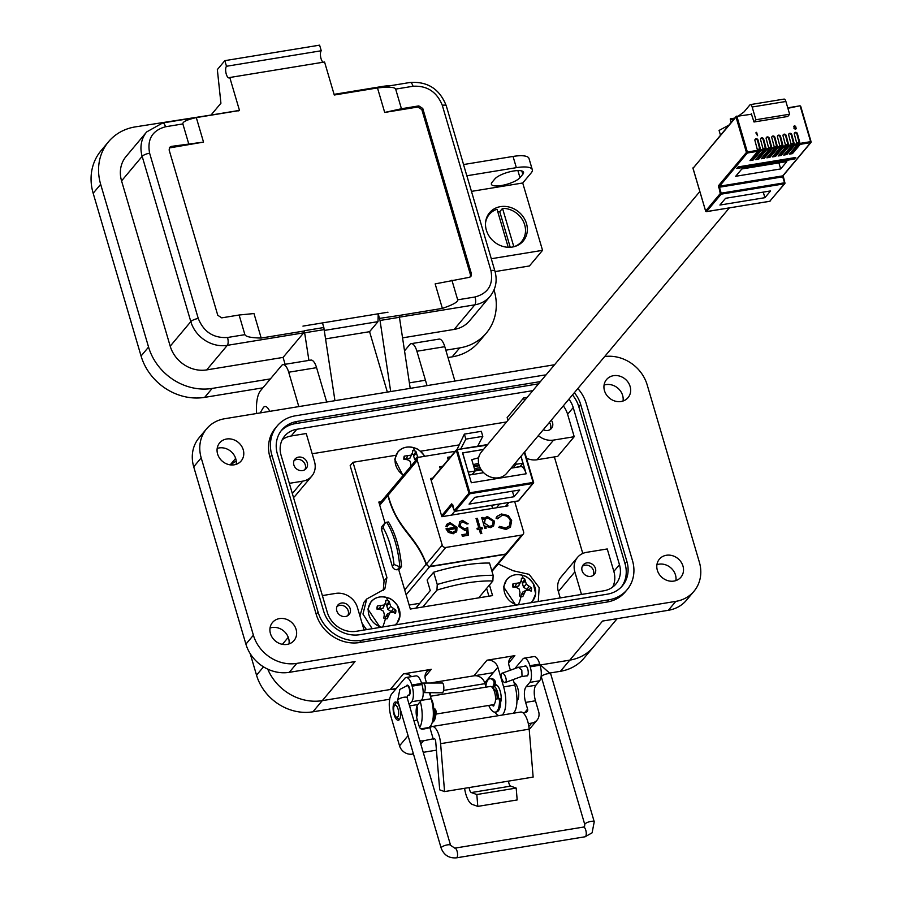 <?xml version="1.0" encoding="UTF-8"?>
<svg xmlns="http://www.w3.org/2000/svg" width="903" height="903" viewBox="0 0 903 903"><rect width="100%" height="100%" fill="white"/><g stroke="black" fill="none" stroke-linecap="round" stroke-linejoin="round"><path stroke-width="1.35" d="M270.042 628.003A14.053 12.349 -140 0 1 288.599 638.331A14.053 12.349 -140 0 1 289.016 643.918M270.448 633.59A14.053 12.349 40 0 0 280.968 643.986A14.053 12.349 40 0 0 294.039 640.52A14.053 12.349 40 0 0 296.094 629.391A14.053 12.349 40 0 0 285.585 619.006A14.053 12.349 40 0 0 272.514 622.46A14.053 12.349 40 0 0 270.448 633.59M656.921 564.68A14.053 12.349 -140 0 1 675.489 575.008A14.053 12.349 -140 0 1 675.895 580.595M657.339 570.267A14.053 12.349 40 0 0 667.848 580.663A14.053 12.349 40 0 0 680.918 577.198A14.053 12.349 40 0 0 682.973 566.079A14.053 12.349 40 0 0 672.464 555.684A14.053 12.349 40 0 0 659.393 559.149A14.053 12.349 40 0 0 657.339 570.267M604.062 385.096A14.053 12.349 -140 0 1 622.63 395.424A14.053 12.349 -140 0 1 623.047 401.011M604.479 390.683A14.053 12.349 40 0 0 614.988 401.079A14.053 12.349 40 0 0 628.07 397.613A14.053 12.349 40 0 0 630.125 386.495A14.053 12.349 40 0 0 619.616 376.099A14.053 12.349 40 0 0 606.534 379.565A14.053 12.349 40 0 0 604.479 390.683M217.183 448.419A14.053 12.349 -140 0 1 235.751 458.747A14.053 12.349 -140 0 1 236.157 464.334M217.6 454.006A14.053 12.349 40 0 0 228.109 464.402A14.053 12.349 40 0 0 241.18 460.936A14.053 12.349 40 0 0 243.246 449.807A14.053 12.349 40 0 0 232.726 439.422A14.053 12.349 40 0 0 219.655 442.876A14.053 12.349 40 0 0 217.6 454.006M416.926 706.169A10.08 3.838 80.7 0 1 416.622 716.971M494.607 685.174A10.08 3.838 80.7 0 1 495.442 684.767A10.08 3.838 80.7 0 1 500.16 691.021A10.08 3.838 80.7 0 1 500.691 702.139M582.096 570.719A7.326 6.445 40 0 0 587.582 576.137A7.326 6.445 40 0 0 594.4 574.331A7.326 6.445 40 0 0 595.472 568.529A7.326 6.445 40 0 0 589.986 563.111A7.326 6.445 40 0 0 583.169 564.917A7.326 6.445 40 0 0 582.096 570.719M336.808 610.868A7.326 6.445 40 0 0 342.293 616.286A7.326 6.445 40 0 0 349.111 614.48A7.326 6.445 40 0 0 350.183 608.678A7.326 6.445 40 0 0 344.698 603.249A7.326 6.445 40 0 0 337.88 605.055A7.326 6.445 40 0 0 336.808 610.868M293.859 464.955A7.326 6.445 40 0 0 299.344 470.373A7.326 6.445 40 0 0 306.173 468.567A7.326 6.445 40 0 0 307.246 462.765A7.326 6.445 40 0 0 301.76 457.336A7.326 6.445 40 0 0 294.942 459.142A7.326 6.445 40 0 0 293.859 464.955M543.301 429.704A7.326 6.445 40 0 0 551.451 428.428A7.326 6.445 40 0 0 552.523 422.615A7.326 6.445 40 0 0 551.293 420.177M277.198 425.945L275.325 428.18A36.651 32.215 40 0 0 269.963 457.2L316.208 614.333A36.651 32.215 40 0 0 359.563 642.541L607.076 602.03A36.651 32.215 40 0 0 625.248 591.905L627.122 589.67A36.651 32.215 -140 0 1 608.949 599.795L361.437 640.306A36.651 32.215 -140 0 1 318.082 612.11L271.837 454.965A36.651 32.215 -140 0 1 277.198 425.945A36.651 32.215 -140 0 1 295.371 415.82L542.884 375.309A36.651 32.215 -140 0 1 545.999 374.948M604.66 356.55A36.651 32.215 -140 0 1 647.18 384.881L699.373 562.219A36.651 32.215 -140 0 1 694.001 591.239A36.651 32.215 -140 0 1 675.828 601.364L296.76 663.4A36.651 32.215 -140 0 1 253.393 635.204L201.2 457.866A36.651 32.215 -140 0 1 206.573 428.835A36.651 32.215 -140 0 1 224.745 418.721L554.566 364.744M577.841 388.527A36.651 32.215 -140 0 1 586.239 403.517L632.495 560.65A36.651 32.215 -140 0 1 627.122 589.67M206.573 428.835L199.078 437.774A36.651 32.215 40 0 0 193.716 466.806L245.909 644.144A36.651 32.215 40 0 0 289.265 672.34L355.048 661.572L322.269 700.649L390.277 689.52A9.165 8.048 -140 0 1 394.972 690.027M411.565 676.607A9.165 8.048 40 0 0 403.381 673.886L431.262 669.326A9.165 8.048 40 0 0 426.713 671.855A9.165 8.048 40 0 0 425.381 679.112L426.453 682.792M493.309 672.656L431.024 682.849L473.894 675.828L487.01 660.206L514.879 655.634A9.165 8.048 40 0 0 510.342 658.174A9.165 8.048 40 0 0 508.999 665.421L510.398 670.207M510.308 669.879L512.182 669.563L510.308 669.879M541.394 664.789L569.782 660.138L541.394 664.789M617.155 618.668L584.038 658.152A47.645 41.877 -140 0 1 560.413 671.301L569.782 660.138A47.645 41.877 -140 0 0 593.395 646.988A47.645 41.877 -140 0 1 569.782 660.138L602.561 621.061L668.344 610.293A36.651 32.215 40 0 0 686.506 600.179L694.001 591.239M540.423 381.597L297.019 421.441A30.544 26.842 40 0 0 281.883 429.873A30.544 26.842 40 0 0 277.402 454.062L323.658 611.196A30.544 26.842 40 0 0 359.789 634.696L607.301 594.185A30.544 26.842 40 0 0 622.438 585.754A30.544 26.842 40 0 0 626.919 561.564L580.663 404.42A30.544 26.842 40 0 0 574.331 392.715M485.814 686.562L484.73 682.882A9.165 8.048 40 0 0 473.894 675.828M389.678 699.249L312.901 711.812L322.269 700.649A47.645 41.877 -140 0 1 267.728 669.134A47.645 41.877 -140 0 0 322.269 700.649L396.225 688.549M502.113 715.074A21.379 8.138 -99.3 0 0 503.626 686.89L497.846 667.249A9.165 8.048 40 0 0 487.01 660.206M513.186 679.666L514.778 685.072L503.626 686.89M420.956 728.834L428.056 727.671A21.379 8.138 -99.3 0 0 431.16 698.753L429.365 692.669M298.814 406.598L288.7 372.228A12.213 4.65 -99.3 0 0 282.978 364.643A12.213 4.65 -99.3 0 0 281.657 365.478L260.674 390.491A30.544 11.626 -99.3 0 0 256.633 413.506M326.694 402.038L316.581 367.668A12.213 4.65 -99.3 0 0 310.858 360.083L282.978 364.643M427.029 385.615L416.915 351.244A12.213 4.65 -99.3 0 0 411.204 343.659A12.213 4.65 -99.3 0 0 409.872 344.494L404.578 350.804M454.909 381.055L444.795 346.684A12.213 4.65 -99.3 0 0 439.072 339.099L411.204 343.659M572.457 394.938A30.544 26.842 -140 0 1 578.789 406.655L625.045 563.788A30.544 26.842 -140 0 1 621.467 586.837M280.98 431.013A30.544 26.842 -140 0 1 295.146 423.665L538.549 383.831M419.635 727.513A21.379 8.138 -99.3 0 0 420.29 701.586M494.867 712.162A21.379 8.138 -99.3 0 0 498.783 715.616M513.265 713.246A21.379 8.138 -99.3 0 0 514.778 685.072M532.826 390.649L296.805 429.286A24.437 21.469 40 0 0 284.682 436.025A24.437 21.469 40 0 0 281.104 455.383L327.36 612.516A24.437 21.469 40 0 0 356.256 631.31L603.78 590.799A24.437 21.469 40 0 0 615.891 584.06A24.437 21.469 40 0 0 619.469 564.702L573.224 407.569A24.437 21.469 40 0 0 568.924 399.16M282.267 439.705A24.437 21.469 -140 0 1 291.184 435.98L306.23 433.519L314.492 461.58A18.331 16.107 -140 0 1 311.806 476.095A18.331 16.107 -140 0 1 302.719 481.152L289.332 483.342M507.96 420.301L507.159 417.581L523.638 397.93L527.205 397.354M563.303 405.865A24.437 21.469 -140 0 1 567.603 414.274L574.206 436.713L557.727 456.365L537.093 459.74A18.331 16.107 -140 0 1 526.494 458.216M581.487 594.456L574.85 571.904A18.331 16.107 -140 0 1 577.525 557.388A18.331 16.107 -140 0 1 586.611 552.331L607.245 548.956L613.848 571.407A24.437 21.469 -140 0 1 612.685 587.074M574.85 571.904L558.359 591.555L560.232 597.933M322.371 595.585L335.758 593.395A18.331 16.107 -140 0 1 357.43 607.493L364.067 630.034M558.359 591.555A18.331 16.107 -140 0 1 561.045 577.04L577.525 557.388M311.806 476.095L295.326 495.747A18.331 16.107 -140 0 1 293.52 497.542M524.44 400.65L523.638 397.93M574.206 436.713L553.584 440.088A18.331 16.107 -140 0 1 538.323 435.641M560.413 671.301L550.367 672.949M484.956 683.65L443.576 690.423M312.901 711.812A47.645 41.877 -140 0 1 256.531 675.162L250.199 653.637M230.773 464.921A47.645 41.877 -140 0 1 236.214 461.004M529.181 729.161A15.159 5.768 -99.3 0 0 527.758 721.463A15.159 5.768 -99.3 0 0 520.659 712.038L432.085 726.531A15.159 5.768 80.7 0 1 439.185 735.956A15.159 5.768 80.7 0 1 440.608 743.666L444.569 791.581L533.142 777.088L529.181 729.161L440.608 743.666M444.569 791.581L439.705 789.854L435.743 741.927A3.036 1.151 -99.3 0 0 435.46 740.392A3.036 1.151 -99.3 0 0 434.038 738.507A3.036 1.151 -99.3 0 0 433.711 738.71L423.462 740.81A10.78 9.482 -140 0 1 419.816 740.742M514.078 682.691A9.244 3.522 80.7 0 1 517.803 688.402A9.244 3.522 80.7 0 1 516.956 700.717M524.778 666.154A5.158 1.964 80.7 0 1 525.32 665.827A5.158 1.964 80.7 0 1 527.736 669.033A5.158 1.964 80.7 0 1 526.991 675.997A5.158 1.964 80.7 0 1 526.37 675.862M399.702 707.726A9.244 3.522 80.7 0 1 398.358 720.233A9.244 3.522 80.7 0 1 394.035 714.487A9.244 3.522 80.7 0 1 395.367 701.981A9.244 3.522 80.7 0 1 399.702 707.726M406.677 685.49A5.158 1.964 80.7 0 1 407.219 685.151A5.158 1.964 80.7 0 1 409.635 688.357A5.158 1.964 80.7 0 1 408.89 695.333A5.158 1.964 80.7 0 1 408.28 695.197M413.913 720.684L417.367 720.12L419.342 726.836A3.081 2.709 40 0 0 422.988 729.206L430.438 727.57A15.159 5.768 80.7 0 1 432.085 726.531M464.594 788.308A16.593 6.31 -99.3 0 0 472.303 804.438L477.8 806.39L476.818 794.527L471.321 792.563A4.47 1.704 80.7 0 1 469.176 787.563M477.8 806.39L517.171 799.945L516.189 788.082L510.692 786.118A4.47 1.704 80.7 0 1 508.536 781.118M430.02 728.066L433.305 739.207M523.04 712.839L525.625 712.411A3.081 2.709 40 0 0 527.6 709.126L525.625 702.399L535.468 700.784L538.639 711.575A10.78 9.482 -140 0 1 537.059 720.12A10.78 9.482 -140 0 1 531.72 723.1L528.323 723.653M476.818 794.527L516.189 788.082M436.431 750.167L423.225 752.323M413.439 753.926L412.299 754.118A10.78 9.482 -140 0 1 399.544 745.822L391.123 717.208A18.195 6.919 -99.3 0 1 391.778 693.843L404.804 678.322A12.123 4.617 -99.3 0 1 406.124 677.498A12.123 4.617 -99.3 0 1 411.802 685.027L412.129 686.145A12.123 4.617 -99.3 0 1 411.689 701.721L409.194 704.679M535.468 700.784A12.123 4.617 80.7 0 1 535.908 685.219L539.622 680.783A12.123 4.617 -99.3 0 0 540.062 665.206L539.734 664.089A12.123 4.617 -99.3 0 0 534.057 656.56L524.214 658.163A12.123 4.617 -99.3 0 0 522.893 658.998L514.823 668.615M535.908 685.219L526.065 686.822A12.123 4.617 -99.3 0 0 525.625 702.399M417.367 720.12A12.123 4.617 80.7 0 1 417.807 704.543L421.532 700.107A12.123 4.617 -99.3 0 0 421.972 684.53L421.633 683.424A12.123 4.617 -99.3 0 0 415.956 675.884L406.124 677.498M526.065 686.822L529.779 682.386A12.123 4.617 -99.3 0 0 530.219 666.82L529.892 665.703A12.123 4.617 -99.3 0 0 524.214 658.163M435.912 714.092L493.275 704.701A9.244 3.522 -99.3 0 0 494.618 692.195A9.244 3.522 -99.3 0 0 490.284 686.449L430.415 696.247M431.081 698.504A9.244 3.522 80.7 0 1 432.729 702.32A9.244 3.522 80.7 0 1 433.666 709.182L434.828 708.99A2.032 0.768 -99.3 0 0 434.828 708.99L433.621 709.194A2.032 0.768 -99.3 0 0 433.598 709.194L433.147 709.318M496.966 698.956A6.163 2.348 -99.3 0 0 496.481 692.861A6.163 2.348 -99.3 0 0 493.591 689.034L493.377 689.068M394.272 705.841A6.163 2.348 80.7 0 1 398.031 708.979A6.163 2.348 80.7 0 1 398.426 715.503A6.163 2.348 80.7 0 1 396.09 716.926A6.163 2.348 80.7 0 1 394.25 713.483A6.163 2.348 80.7 0 1 394.272 705.841L396.157 702.681A9.244 3.522 80.7 0 1 396.485 702.229M488.749 705.446A16.909 6.434 -99.3 0 0 495.296 712.128A16.909 6.434 -99.3 0 0 499.483 701.304A2.032 0.768 -99.3 0 0 498.321 698.595A9.244 3.522 -99.3 0 0 497.429 691.732A9.244 3.522 -99.3 0 0 494.223 686.246M399.329 719.646A9.244 3.522 80.7 0 1 398.878 719.319L396.09 716.926M493.162 688.684L495.183 683.616A2.032 0.768 -99.3 0 0 495.104 681.291A2.032 0.768 -99.3 0 0 494.573 680.23A16.909 6.434 -99.3 0 0 491.074 678.559L489.832 678.763A16.909 6.434 -99.3 0 0 485.758 687.194M492.519 687.736L493.941 683.819A2.032 0.768 -99.3 0 0 493.862 681.494A2.032 0.768 -99.3 0 0 493.331 680.433A16.909 6.434 -99.3 0 0 489.832 678.763M494.009 704.34A2.032 0.768 80.7 0 1 493.523 706.022A2.032 0.768 80.7 0 1 493.343 705.999A10.825 4.12 80.7 0 1 491.954 704.916M495.296 712.128L496.537 711.925A16.909 6.434 -99.3 0 0 500.714 701.1A2.032 0.768 -99.3 0 0 499.562 698.403L498.321 698.595A2.032 0.768 -99.3 0 0 498.298 698.606L495.544 699.34M493.952 705.435A10.825 4.12 80.7 0 1 493.185 704.712M499.562 698.403A2.032 0.768 -99.3 0 0 499.528 698.403L498.354 698.595M430.11 695.208L430.483 694.204A2.032 0.768 -99.3 0 0 430.573 692.68M432.514 721.486A16.909 6.434 -99.3 0 0 434.783 711.891A2.032 0.768 -99.3 0 0 433.621 709.194M432.255 722.411A16.909 6.434 -99.3 0 0 436.014 711.688A2.032 0.768 -99.3 0 0 434.862 708.99M260.154 412.931L263.134 407.919A12.529 4.775 80.7 0 1 264.895 406.508A12.529 4.775 80.7 0 1 269.715 411.362M505.319 682.499A4.921 2.088 70.2 0 1 501.899 679.124A4.921 2.088 70.2 0 1 501.56 673.548A4.921 2.088 70.2 0 1 501.989 673.243A4.921 2.088 70.2 0 1 505.398 676.607A4.921 2.088 70.2 0 1 505.736 682.194A4.921 2.088 70.2 0 1 505.319 682.499L522.024 676.324L521.81 670.071L518.582 667.419L525.941 665.962M424.06 692.601L424.681 692.262C425.855 687.07 425.223 684.011 422.807 683.086M424.117 692.601L442.177 692.838A4.921 1.603 -89.2 0 0 442.763 692.499A4.921 1.603 -89.2 0 0 443.813 687.014A4.921 1.603 -89.2 0 0 442.301 682.995L421.532 683.052M500.465 206.64A21.988 19.324 -140 0 1 523.548 217.296A21.988 19.324 -140 0 1 523.266 240.977A21.988 19.324 -140 0 1 512.362 247.038A21.988 19.324 -140 0 1 489.279 236.383A21.988 19.324 -140 0 1 489.573 212.713A21.988 19.324 -140 0 1 500.465 206.64M270.392 378.899L212.149 388.425A53.751 47.238 -140 0 1 148.566 347.068L100.662 184.325A53.751 47.238 -140 0 1 108.529 141.748L101.046 150.677A53.751 47.238 40 0 0 93.167 193.253L141.071 356.008A53.751 47.238 40 0 0 204.665 397.365L262.908 387.827M495.07 271.6L529.44 265.967L542.545 250.334L491.288 258.732M447.99 357.532L452.177 356.854A53.751 47.238 40 0 0 478.827 342.011L486.322 333.083A53.751 47.238 -140 0 1 459.672 347.915L445.822 350.183M108.529 141.748A53.751 47.238 -140 0 1 135.179 126.905L211.708 114.941M211.55 114.41L220.919 103.235L217.341 69.599L224.836 60.659L226.484 66.269A6.107 2.325 80.7 0 0 226.032 73.211A6.107 2.325 80.7 0 0 229.125 77.918A6.107 2.325 80.7 0 0 229.791 77.5L324.561 61.991L334.279 95.018L377.488 87.941C388.73 86.688 394.792 87.072 395.661 89.104L401.44 108.744L384.701 112.446L377.488 87.941M334.087 94.352L382.703 86.395A53.751 47.238 -140 0 1 390.051 85.751M532.296 169.696L529 158.476A24.437 7.032 163.6 0 0 513.051 156.433L463.521 164.549L466.828 175.769L516.347 167.665A24.437 7.032 -16.4 0 1 532.296 169.696A24.437 7.032 -16.4 0 1 531.156 172.947L522.724 182.993L542.545 250.334M494.02 289.942L494.189 290.506A53.751 47.238 -140 0 1 486.322 333.083M410.21 388.369L399.16 315.463L442.368 308.397L435.156 283.892L469.267 277.345L470.926 276.42L471.422 273.756L422.773 108.484L418.8 105.899L401.44 108.744M308.916 360.399L304.322 330.724L323.827 327.529L322.473 322.924L302.968 326.107L387.974 312.201L378.222 313.792L380.028 320.475L390.694 391.563M285.1 364.293L283.079 357.407L303.679 332.846L304.39 330.983M283.079 357.407L206.697 369.903A30.849 27.113 -140 0 1 170.204 346.176L121.566 180.905A30.849 27.113 -140 0 1 126.081 156.467L146.692 131.906A30.849 27.113 -140 0 0 142.166 156.343A6.107 1.761 -16.4 0 1 149.616 153.194C147.02 139.254 152.314 130.438 165.509 126.77L182.869 123.925C182.485 121.826 186.966 119.715 196.312 117.593L203.525 142.098L169.233 147.968M196.312 117.593L239.509 110.527L238.358 110.888L239.509 110.527L229.791 77.5M323.139 62.217A6.107 2.325 80.7 0 1 320.61 56.754A6.107 2.325 80.7 0 1 321.254 50.76L319.606 45.15L224.836 60.659M521.81 170.96L522.792 174.313A15.272 4.391 163.6 0 0 523.514 172.281A15.272 4.391 163.6 0 0 510.613 171.593A15.272 4.391 163.6 0 0 494.923 178.873L492.112 182.225A15.272 4.391 163.6 0 0 491.401 184.257A15.272 4.391 163.6 0 0 504.292 184.946A15.272 4.391 163.6 0 0 519.981 177.665L517.893 170.577M522.724 182.993L471.468 191.38M522.792 174.313L519.981 177.665M466.828 175.769A6.107 1.761 -16.4 0 1 466.919 175.95L494.923 271.069A6.107 1.761 163.6 0 0 490.927 270.561C493.557 284.524 488.252 293.328 475.046 296.985L457.686 299.83C458.035 301.974 452.934 304.819 442.368 308.397M494.923 271.069C497.508 280.551 495.905 288.96 490.115 296.319L469.515 320.881A30.849 27.113 -140 0 1 454.22 329.403L402.625 337.846M334.957 400.684L323.827 327.529M321.254 50.76L226.484 66.269M470.384 276.905L470.486 274.873L421.836 109.602L417.863 107.017L384.701 112.446M261.193 338.049C251.169 337.846 245.729 336.717 244.894 334.652L239.114 315.012L253.98 313.544L261.193 338.049L304.39 330.972M378.222 313.792L377.996 321.649L369.575 331.694L387.353 392.105M203.525 142.098L171.288 146.41L169.629 147.336L169.132 150L217.77 315.271L221.743 317.856L239.114 315.012M188.648 143.566L182.869 123.925M451.906 280.19L457.686 299.83M369.575 331.694L325.678 338.873M485.543 222.827A21.108 18.545 -140 0 1 489.257 214.451A21.108 18.545 -140 0 1 497.034 209.282L508.22 247.287M497.779 211.821A21.108 18.545 -140 0 1 499.754 211.686L502.531 208.379A21.108 18.545 -140 0 1 522.656 220.129A21.108 18.545 -140 0 1 521.595 241.586A21.108 18.545 -140 0 1 513.999 246.7M502.531 208.379L513.83 246.745M510.229 247.275L499.754 211.686M312.19 453.757L506.583 421.938M554.374 456.918L582.785 553.46M486.615 588.395L488.918 596.194L486.615 588.395M419.545 603.339L409.138 605.044M366.539 629.628L362.137 623.465M359.925 615.948L363.875 602.403L366.72 599.016L384.825 588.982L386.902 577.502L352.994 462.291L395.807 455.281M383.244 590.528L384.068 580.877L350.161 465.666L352.994 462.291M372.171 628.702L362.972 614.051L366.72 599.016M498.185 563.98L513.265 570.775L529.147 574.342L539.181 587.639L538.244 601.522M420.414 451.252L459.232 444.897M489.46 585.009L492.564 595.596L410.323 609.051L398.674 569.5M385.005 523.029L378.831 502.057L381.134 501.673M517.013 604.999A16.717 14.696 -140 0 1 503.998 586.578A16.717 14.696 -140 0 1 521.482 575.008A16.717 14.696 -140 0 1 524.022 575.787A16.717 14.696 -140 0 1 533.233 583.519A16.717 14.696 -140 0 1 535.637 593.734A16.717 14.696 -140 0 1 530.704 602.764M515.794 605.202L503.592 586.927L506.696 579.545C511.042 574.726 516.821 573.473 524.022 575.787L524.022 575.787C526.494 576.227 529.564 578.8 533.233 583.519L535.66 593.847L532.544 601.229L531.111 602.696M523.085 578.451A9.922 8.714 -140 0 1 524.722 578.97L526.381 584.252L531.517 587.943A9.922 8.714 -140 0 1 531.483 589.557A9.922 8.714 -140 0 1 531.167 591.115L528.605 590.122L525.693 590.494L522.781 596.657A9.922 8.714 -140 0 1 521.178 596.443A9.922 8.714 -140 0 1 521.11 596.431A9.922 8.714 -140 0 1 519.462 595.912L519.993 592.413L519.169 589.016L516.132 587.3L512.678 586.939A9.922 8.714 -140 0 1 513.028 583.767L519.857 582.774L521.313 580.482L521.415 578.213A9.922 8.714 -140 0 1 523.085 578.451A18.737 4.526 102.7 0 0 521.482 575.008M528.379 590.144A7.958 6.998 40 0 0 528.39 589.749L531.517 587.943M523.819 593.282L521.121 594.975L520.975 596.341L522.781 596.657M525.693 590.494L522.995 591.871L521.121 594.975M529 586.465L526.957 589.433L528.39 589.749M526.381 584.252L523.514 587.187L526.957 589.433M525.128 581.34L522.397 583.406L523.514 587.187M524.722 578.97L522.397 583.406M522.555 582.04A7.958 6.998 40 0 0 520.929 581.645M521.313 580.482L518.615 586.081L519.857 582.774M516.527 583.643L514.868 586.69L518.615 586.081M513.028 583.767L513.435 586.374L514.868 586.69M513.435 586.374A7.958 6.998 40 0 0 513.31 586.984M381.348 627.213A16.717 14.696 -140 0 1 368.322 608.78A16.717 14.696 -140 0 1 385.818 597.222A16.717 14.696 -140 0 1 388.346 597.989A16.717 14.696 -140 0 1 397.557 605.721A16.717 14.696 -140 0 1 399.973 615.936A16.717 14.696 -140 0 1 395.029 624.966M380.129 627.404L367.916 609.13L371.02 601.748C375.366 596.928 381.145 595.675 388.346 597.989L388.346 597.989C390.818 598.429 393.889 601.003 397.557 605.721L399.984 616.06L396.88 623.431L395.435 624.899M387.41 600.653A9.922 8.714 -140 0 1 389.058 601.172L390.706 606.455L395.841 610.146A9.922 8.714 -140 0 1 395.819 611.771A9.922 8.714 -140 0 1 395.491 613.318L392.929 612.324L390.017 612.697L387.105 618.86A9.922 8.714 -140 0 1 385.502 618.645A9.922 8.714 -140 0 1 385.434 618.634A9.922 8.714 -140 0 1 383.798 618.115L384.328 614.627L383.493 611.229L380.456 609.502L377.002 609.141A9.922 8.714 -140 0 1 377.352 605.969L384.181 604.987L385.637 602.685L385.739 600.427A9.922 8.714 -140 0 1 387.41 600.653A18.737 4.526 102.7 0 0 385.818 597.222M392.715 612.347A7.958 6.998 40 0 0 392.715 611.952L395.841 610.146M388.143 615.485L385.457 617.178L385.299 618.555L387.105 618.86M390.017 612.697L387.319 614.074L385.457 617.178M393.336 608.667L391.281 611.636L392.715 611.952M390.706 606.455L387.839 609.39L391.281 611.636M389.464 603.554L386.732 605.608L387.839 609.39M389.058 601.172L386.732 605.608M386.879 604.242A7.958 6.998 40 0 0 385.254 603.847M385.637 602.685L382.951 608.283L384.181 604.987M380.863 605.845L379.192 608.904L382.951 608.283M377.352 605.969L377.759 608.577L379.192 608.904M377.759 608.577A7.958 6.998 40 0 0 377.635 609.198M403.381 475.147A16.717 14.696 -140 0 1 395.164 458.961A16.717 14.696 -140 0 1 412.66 447.391A16.717 14.696 -140 0 1 415.199 448.17L415.199 448.17A16.717 14.696 -140 0 1 424.41 455.891L424.41 455.891A16.717 14.696 -140 0 1 424.658 456.32L424.41 455.891C420.742 451.184 417.671 448.599 415.199 448.17C407.987 445.845 402.219 447.098 397.873 451.929L394.758 459.311L402.998 475.621M410.978 466.095L410.334 461.399L407.298 459.672L403.855 459.311A9.922 8.714 -140 0 1 404.205 456.15L411.023 455.157L412.49 452.854L412.592 450.597A9.922 8.714 -140 0 1 414.263 450.834A9.922 8.714 -140 0 1 415.899 451.342L417.547 456.636L418.552 457.415M417.547 456.636L414.68 459.571L415.831 460.316M416.306 453.724L413.574 455.789L414.68 459.571M415.899 451.342L413.574 455.789M413.721 454.412A7.958 6.998 40 0 0 412.107 454.017M412.49 452.854L409.793 458.464L411.023 455.157M407.704 456.026L406.034 459.074L409.793 458.464M404.205 456.15L404.612 458.747L406.034 459.074M404.612 458.747A7.958 6.998 40 0 0 404.488 459.367M406.124 594.784L429.647 566.734L505.477 554.329L491.774 570.662M478.669 597.865L492.857 580.956L493.151 575.335L489.539 563.077A73.64 21.198 163.6 0 0 433.643 572.231L427.13 579.986L430.246 590.573L415.82 608.159M514.676 501.537L523.593 531.822A3.036 2.664 -140 0 1 521.641 535.061L505.714 554.047A3.036 2.664 40 0 0 506.809 553.595L506.572 553.878A3.036 2.664 -140 0 1 505.477 554.329M429.647 566.734A3.036 2.664 -140 0 1 428.406 566.666L428.643 566.384A3.036 2.664 40 0 0 429.884 566.452L445.811 547.466A3.036 2.664 -140 0 1 442.222 545.141L426.374 564.025L428.44 566.294L426.148 564.307L404.679 589.896M433.643 572.231L437.244 584.489A73.64 21.198 -16.4 0 1 493.151 575.335M422.762 607.019L436.95 590.099L437.244 584.489M440.359 469.029L439.693 466.761L442.662 466.275M448.215 459.661L447.527 457.324L450.597 456.816M379.757 505.195L387.884 495.499C397.354 530.671 415.414 534.96 426.148 564.307M401.542 566.542A47.441 18.06 -99.3 0 0 388.414 521.968L386.665 522.25A47.441 18.06 80.7 0 1 399.792 566.824L401.542 566.542L399.115 569.421L397.365 569.714L399.792 566.824L394.001 564.477C392.387 549.837 388.787 537.578 383.177 527.691L384.418 523.605L386.665 522.25M445.811 547.466L521.641 535.061M505.714 554.047L429.884 566.452M426.374 564.025C415.245 533.854 397.512 530.163 388.121 495.216L417.288 460.44L442.222 545.141M445.89 526.404L447.245 526.833L448.023 525.241L450.518 523.909L455.586 527.239L446.014 528.808L448.272 532.364L453.216 533.775L456.805 531.077L456.974 527.284L449.965 522.623L446.895 524.237L445.89 526.404M480.509 533.662L481.818 533.447L480.543 529.102L482.416 528.797L482.021 527.476L480.148 527.781L477.371 518.333L476.05 518.548L478.838 527.995L476.953 528.3L477.348 529.632L479.222 529.316L480.509 533.662M499.641 526.37L498.749 527.454L506.041 529.485L510.455 527.149L511.674 520.534L508.265 515.579L501.47 513.988L497.068 516.335L496.007 518.13L497.406 518.819L501.921 515.5C505.951 515.071 508.761 516.787 510.33 520.647L509.394 525.918L505.68 527.962L499.641 526.37M417.288 460.44A3.036 2.664 -140 0 1 419.24 457.2L455.214 451.308M432.718 478.138L430.618 478.477L441.86 516.697L507.937 505.883L507.475 504.28M481.683 517.622L484.855 528.402L486.175 528.187L485.588 526.189L490.555 527.668L493.614 525.986L494.551 521.2L487.315 516.505L483.545 519.27L483.003 517.408L481.683 517.622M461.918 534.723L462.37 536.235L468.375 535.253L467.709 527.634L464.706 528.921L460.214 526.246L460.801 523.018L462.833 521.9L466.84 524.011L468.149 523.796L462.46 520.376L459.616 521.866L458.882 526.404L464.91 530.479L466.558 529.903L466.907 533.91L461.918 534.723M387.884 495.499L388.538 492.88L417.739 458.035M379.35 503.806L388.775 492.598L388.121 495.216M384.407 523.605L382.15 526.302A4.244 3.736 40 0 0 381.517 529.666L392.342 566.441A4.244 3.736 40 0 0 397.365 569.714M447.911 525.388L447.12 526.788M446.782 524.383L449.965 522.623M449.728 522.905L456.974 527.284M456.737 527.566L456.805 531.077M456.568 531.359L455.981 532.375M446.093 529.045L455.586 527.239M480.543 529.102L481.513 533.504M477.021 528.537L478.838 527.995M476.118 518.774L477.371 518.333M477.134 518.615L480.148 527.781M479.911 528.063L482.021 527.476M481.796 527.758L482.112 528.842M505.68 527.962L499.404 526.652M505.443 528.244L509.281 526.054M498.14 517.645L497.35 518.785M496.955 516.482L501.47 513.988M501.233 514.27L508.265 515.579M508.028 515.861L511.674 520.534M511.437 520.817L510.33 527.284M481.75 517.859L483.003 517.408M482.766 517.69L483.545 519.27M484.143 518.277L487.315 516.505M487.078 516.787L494.551 521.2M494.313 521.482L493.501 526.122M485.87 528.232L485.588 526.189M461.986 534.96L466.907 533.91M459.503 522.013L462.46 520.376M462.223 520.659L467.81 523.853M460.688 523.164L460.214 526.246M459.977 526.528L464.706 528.921M464.469 529.203L467.709 527.634M467.472 527.916L468.115 535.298M447.719 529.926L455.834 528.594L455.214 530.998L452.753 532.465L447.482 530.196L452.516 532.747L454.977 531.28M492.417 525.174L489.911 526.63L484.347 523.051L485.058 519.36M489.911 526.63L484.347 523.051M484.584 522.769L485.171 519.225L487.654 517.837L493.23 521.392L492.541 525.038L490.148 526.347M754.005 121.995L787.755 116.476L789.64 114.23L785.892 101.486A3.849 1.467 -99.3 0 0 784.086 99.093L750.348 104.613A3.849 1.467 80.7 0 1 752.154 107.005L755.901 119.749L754.005 121.995L751.307 113.744M693.527 167.461A0.768 0.677 40 0 0 693.03 168.274L736.013 117.029A0.768 0.677 -140 0 1 736.509 116.205L736.69 116.171M738.744 115.798L744.027 111.916L749.93 104.883A3.849 1.467 80.7 0 1 750.348 104.613M731.182 122.311L730.222 119.027L733.27 119.817M789.64 114.23L755.901 119.749M753.091 160.079L749.998 160.587L757.786 151.298L754.953 140.586A1.693 1.49 -140 0 1 758.046 140.078L760.879 150.79L753.091 160.079L752.673 158.668L759.987 149.932L757.572 140.642A1.693 1.49 40 0 0 755.01 139.559M758.712 159.165L755.619 159.662L763.407 150.372L760.574 139.66A1.693 1.49 -140 0 1 763.667 139.152L766.5 149.864L758.712 159.165L758.294 157.743L765.62 149.018L763.193 139.717A1.693 1.49 40 0 0 760.631 138.633M764.333 158.239L761.24 158.747L769.04 149.458L766.207 138.746A1.693 1.49 -140 0 1 769.3 138.238L772.133 148.95L764.333 158.239L763.915 156.829L771.241 148.092L768.825 138.802A1.693 1.49 40 0 0 766.252 137.719M769.954 157.325L766.861 157.822L774.661 148.532L771.828 137.82A1.693 1.49 -140 0 1 774.921 137.312L777.754 148.024L769.954 157.325L769.537 155.903L776.862 147.178L774.447 137.877A1.693 1.49 40 0 0 771.873 136.793M775.587 156.4L772.483 156.908L780.282 147.618L777.449 136.895A1.693 1.49 -140 0 1 780.542 136.398L783.375 147.11L775.587 156.4L775.169 154.989L782.483 146.252L780.068 136.963A1.693 1.49 40 0 0 777.506 135.868M781.208 155.474L778.115 155.982L785.903 146.692L783.07 135.981A1.693 1.49 -140 0 1 786.163 135.473L788.996 146.184L781.208 155.474L780.79 154.063L788.116 145.338L785.689 136.037A1.693 1.49 40 0 0 783.127 134.953M786.829 154.56L783.736 155.068L791.536 145.767L788.691 135.055A1.693 1.49 -140 0 1 791.784 134.558L794.629 145.27L786.829 154.56L786.411 153.138L793.737 144.412L791.321 135.111A1.693 1.49 40 0 0 788.748 134.028M792.45 153.634L789.357 154.142L797.157 144.852L794.324 134.141A1.693 1.49 -140 0 1 797.417 133.633L800.25 144.345L792.45 153.634L792.033 152.223L799.358 143.498L796.943 134.197A1.693 1.49 40 0 0 794.369 133.113M796.232 128.689L795.408 129.264L796.186 128.745L795.408 129.264L793.974 128.407L794.369 127.379L793.669 126.747L794.437 125.675L795.645 126.386L796.232 128.689L795.464 129.208L794.019 128.35L794.437 125.675M795.599 126.443L795.329 127.221L795.599 126.443M757.594 135.687L755.856 132.865L756.612 132.323L757.594 135.687L755.856 132.865M734.715 118.112L730.493 118.801M720.459 135.111L719.081 130.438L728.755 125.212M795.645 126.386L795.374 127.165M736.78 168.477L738.112 166.908L795.746 157.472L794.426 159.052L736.78 168.477M741.837 168.963L735.697 176.288L780.689 168.929L786.829 161.603L741.837 168.963M792.033 152.223L790.802 152.426M786.411 153.138L785.181 153.341M780.79 154.063L779.549 154.266M775.169 154.989L773.927 155.181M769.537 155.903L768.306 156.106M763.915 156.829L762.685 157.032M758.294 157.743L757.064 157.946M752.673 158.668L751.431 158.872M794.324 128.316L794.967 127.436L795.983 128.012L795.362 128.858L794.324 128.316L794.967 127.436L795.983 128.012L795.362 128.858M794.019 126.646L795.34 126.431L794.854 127.097L794.019 126.646L795.34 126.431L794.854 127.097M770.564 190.928L725.583 198.288L719.905 205.049L764.897 197.689L770.564 190.928M794.042 157.754L794.426 159.052M778.905 162.901L780.689 168.929M795.938 128.068L795.317 128.915M794.279 128.373L794.911 127.492M795.295 126.488L794.809 127.154M793.974 126.702L794.482 126.07M764.897 197.689L763.261 192.125M699.814 191.571L481.434 451.918A16.559 14.55 40 0 0 481.22 469.741A16.559 14.55 40 0 0 498.603 477.777A16.559 14.55 40 0 0 506.82 473.206L729.342 207.916M521.008 456.275L526.167 473.782L471.332 482.755L462.55 452.888L483.5 449.457L462.573 453.001M468.239 472.246L462.686 452.866M520.907 456.399L522.905 463.194L516.155 464.289L515.669 462.652M478.635 457.798A181.48 159.492 40 0 0 471.772 459.695L475.102 471.016L468.352 472.122M517.114 467.201L520.072 466.569L522.905 463.194M481.31 469.876A179.934 158.138 -140 0 0 475.102 471.005L472.269 474.391L469.029 474.922M511.042 468.16L520.072 466.569M472.269 474.391L469.312 475.023M478.624 463.374A181.48 159.492 40 0 0 473.217 464.627M516.155 464.289L513.322 467.675M478.951 464.808A179.934 158.138 40 0 0 473.635 466.038M480.024 467.641A181.48 159.492 40 0 0 474.425 468.713M479.222 465.688A179.934 158.138 40 0 0 473.883 466.874M480.757 468.996A179.934 158.138 40 0 0 474.843 470.136M477.698 446.161L482.8 436.352L465.846 439.129L460.744 448.938M465.846 439.129L464.368 434.106L457.02 449.547M482.8 436.352L481.322 431.329L464.368 434.106M526.167 473.782A11.558 4.402 -99.3 0 0 520.76 466.603L511.008 468.194M496.469 507.757L499.596 504.032L454.604 511.391L451.477 515.128M469.052 504.111L514.044 496.74L519.71 489.99L474.73 497.35L469.052 504.111M492.586 508.389L491.683 505.319M514.044 496.74L512.407 491.187M582.232 566.474A7.134 6.265 -140 0 1 593.508 570.685A7.134 6.265 -140 0 1 593.023 575.527M294.006 460.711A7.134 6.265 -140 0 1 305.27 464.921A7.134 6.265 -140 0 1 304.796 469.752M336.954 606.624A7.134 6.265 -140 0 1 348.219 610.834A7.134 6.265 -140 0 1 347.734 615.665M549.396 422.435A7.134 6.265 -140 0 1 550.559 424.771A7.134 6.265 -140 0 1 550.074 429.614M318.082 612.11L316.208 614.333M359.563 642.541L361.437 640.306M271.837 454.965L269.963 457.2M608.949 599.795L607.076 602.03M201.2 457.866L193.716 466.806M245.909 644.144L253.393 635.204M289.265 672.34L296.76 663.4M390.277 689.52L403.381 673.886M431.262 669.326L425.02 676.765M514.879 655.634L508.637 663.084M668.344 610.293L675.828 601.364M288.271 637.326L282.391 644.324M484.73 682.882L497.846 667.249M421.317 700.367L431.16 698.753M580.663 404.42L578.789 406.655M625.045 563.788L626.919 561.564M295.146 423.665L297.019 421.441M316.581 367.668L288.7 372.228M416.915 351.244L444.795 346.684M291.184 435.98L296.805 429.286M567.603 414.274L573.224 407.569M613.848 571.407L619.469 564.702M292.335 493.535L302.719 481.152M553.584 440.088L537.093 459.74M256.531 675.162L263.507 666.854M434.422 738.598L433.711 738.71M471.321 792.563L510.692 786.118M527.6 709.126L524.722 712.557M531.72 723.1L528.865 726.486M423.462 740.81L420.775 744.016M413.179 753.068L412.299 754.118M408.066 735.663L399.544 745.822M417.807 704.543L409.556 705.898M529.892 665.703L539.734 664.089M540.062 665.206L530.219 666.82M529.779 682.386L539.622 680.783M421.532 700.107L411.689 701.721M411.802 685.027L421.633 683.424M421.972 684.53L412.129 686.145M493.941 683.819L495.183 683.616M499.483 701.304L500.714 701.1M493.331 680.433L494.573 680.23M429.851 694.305L430.483 694.204M434.783 711.891L436.014 711.688M539.836 664.416L550.785 674.157A4.921 1.411 163.6 0 0 546.631 673.943A4.921 1.411 163.6 0 0 541.586 676.279A4.921 1.411 163.6 0 0 541.348 676.934L584.794 824.563A4.921 1.411 -16.4 0 1 585.031 823.908A4.921 1.411 -16.4 0 1 590.088 821.561A4.921 1.411 -16.4 0 1 594.242 821.786L592.086 832.837L585.042 836.788L456.354 857.85C448.949 858.358 443.881 855.096 441.149 848.075L397.692 700.446L399.848 689.407L407.84 685.298M582.92 827.419A4.921 1.874 80.7 0 1 583.462 827.08A4.921 1.874 80.7 0 1 585.765 830.139A4.921 1.874 80.7 0 1 585.584 836.449A4.921 1.874 80.7 0 1 585.042 836.788M584.794 824.563L584.546 826.505L583.462 827.08L454.773 848.143A4.921 1.874 80.7 0 1 457.076 851.202A4.921 1.874 80.7 0 1 456.895 857.511A4.921 1.874 80.7 0 1 456.354 857.85M454.773 848.143L450.586 845.298A4.921 1.411 163.6 0 0 446.432 845.073A4.921 1.411 163.6 0 0 441.375 847.42A4.921 1.411 163.6 0 0 441.149 848.075M450.586 845.298L407.14 697.669A4.921 1.411 163.6 0 0 402.986 697.443A4.921 1.411 163.6 0 0 397.93 699.791A4.921 1.411 163.6 0 0 397.692 700.446M408.122 695.129A4.921 1.874 -99.3 0 0 408.472 695.163A4.921 1.874 -99.3 0 0 409.014 694.825A4.921 1.874 -99.3 0 0 409.386 689.237A4.921 1.874 -99.3 0 0 406.892 685.445M212.149 388.425L204.665 397.365M148.566 347.068L141.071 356.008M100.662 184.325L93.167 193.253M459.672 347.915L452.177 356.854M516.347 167.665L513.051 156.433M454.22 329.403L474.82 304.83L399.521 317.156M399.544 317.28L380.028 320.475M324.29 329.595L304.774 332.789M303.679 332.846L227.308 345.341L206.697 369.903M244.894 334.652L227.533 337.496A6.107 2.325 80.7 0 1 227.308 345.341A30.849 27.113 -140 0 1 190.815 321.615L170.204 346.176M121.566 180.905L142.166 156.343L190.815 321.615A6.107 1.761 163.6 0 1 198.265 318.466L149.616 153.194M379.576 318.398L399.16 315.463M395.661 89.104L413.021 86.259A6.107 2.325 -99.3 0 0 410.165 82.466C427.672 81.304 439.716 89.081 446.274 105.798A6.107 1.761 163.6 0 0 442.289 105.29L490.927 270.561M490.115 296.319A30.849 27.113 -140 0 1 474.82 304.83A6.107 2.325 -99.3 0 0 475.046 296.985M227.533 337.496C213.492 338.286 203.728 331.943 198.265 318.466M239.024 110.471L162.653 122.977A6.107 2.325 80.7 0 1 165.509 126.77M324.414 330.419L377.996 321.649M170.351 147.528L171.288 146.41M417.863 107.017L418.8 105.899M421.836 109.602L422.773 108.484M470.486 274.873L471.422 273.756M413.021 86.259C427.063 85.48 436.815 91.824 442.289 105.29M384.068 580.877L386.902 577.502M521.11 596.431A18.737 4.526 102.7 0 1 518.367 604.784M385.434 618.634A18.737 4.526 102.7 0 1 382.703 626.987M412.66 447.391A18.737 4.526 102.7 0 1 414.263 450.834M436.95 590.099C458.476 583.609 477.111 580.561 492.857 580.956M394.001 564.477L392.342 566.441M383.177 527.691L381.517 529.666M799.776 105.854L787.755 107.818L799.776 105.854M787.901 108.292L799.866 105.798L800.724 106.34L811.052 141.658M757.82 150.304L747.368 152.02L747.345 153.002A0.768 0.677 -140 0 1 746.431 152.415L747.368 152.02L736.961 116.634L736.013 117.029L746.431 152.415L718.562 185.634L720.255 193.558L705.604 211.02L692.996 168.376L736.126 116.419L751.714 114.218M799.99 105.843A0.768 0.677 -140 0 1 800.611 106.272M752.154 107.005L785.892 101.486M800.272 143.351L810.634 141.658L800.227 106.272L811.108 141.827A0.768 0.677 -140 0 1 810.612 142.651L810.634 141.658L810.996 142.437L783.127 175.656A0.768 0.677 -140 0 1 782.743 175.871L783.183 177.033L783.24 175.047M760.913 149.796L765.62 149.018M766.534 148.882L769.063 148.464M772.155 147.957L776.862 147.178M777.776 147.042L782.483 146.252M783.409 146.117L785.937 145.699M789.03 145.191L793.737 144.412M794.651 144.277L799.358 143.498M784.876 182.801L783.183 177.033M705.683 211.2L693.075 168.443M800.25 144.345L810.612 142.651L782.743 175.871L719.477 186.232L747.345 153.002L757.786 151.298M796.943 134.197L797.417 133.633M794.629 145.27L797.157 144.852M788.996 146.184L791.536 145.767M785.689 136.037L786.163 135.473M783.375 147.11L785.903 146.692M780.068 136.963L780.542 136.398M777.754 148.024L780.282 147.618M774.447 137.877L774.921 137.312M772.133 148.95L774.661 148.532M768.825 138.802L769.3 138.238M766.5 149.864L769.04 149.458M763.193 139.717L763.667 139.152M760.879 150.79L763.407 150.372M757.572 140.642L758.046 140.078M783.262 175.25A0.768 0.677 -140 0 1 783.127 175.656L784.933 182.97A0.768 0.677 -140 0 1 784.436 183.794L769.785 201.256A0.768 0.677 40 0 0 770.315 200.635M769.604 201.29L706.439 211.663L705.604 211.02A0.768 0.677 40 0 0 706.518 211.618L721.17 194.156A0.768 0.677 -140 0 1 720.255 193.558L721.192 193.163L719.443 187.214L782.709 176.864L784.82 183.58L769.706 201.313L706.304 211.618M718.562 185.634A0.768 0.677 40 0 0 719.477 186.232L718.506 187.61M796.897 142.911L799.381 142.505M791.276 143.825L793.76 143.419M785.655 144.751L788.138 144.345M785.926 145.688L788.116 145.338M780.034 145.676L782.517 145.27M774.402 146.591L776.896 146.184M768.78 147.516L771.264 147.11M769.063 148.453L771.241 148.092M763.159 148.431L765.642 148.024M757.538 149.356L760.021 148.95M757.809 150.293L759.987 149.932M784.436 183.794L784.459 182.812L721.192 193.163L721.17 194.156L784.436 183.794M487.586 444.581L457.02 449.592M431.194 480.43L456.342 450.439A0.768 0.677 -140 0 1 456.839 449.615L487.101 445.168M524.282 452.369L533.131 482.428L469.865 492.79L457.29 450.044L456.342 450.439L468.928 493.185L454.277 510.646L451.635 503.851L441.601 515.816M533.549 482.428L524.598 452.008M451.635 503.851A0.768 0.677 40 0 0 452.448 504.45M454.356 510.827L454.277 510.646A0.768 0.677 40 0 0 455.191 511.245L469.842 493.772A0.768 0.677 -140 0 1 468.928 493.185L469.865 492.79L469.842 493.772L533.109 483.421L533.605 482.597A0.768 0.677 -140 0 1 533.109 483.421L518.457 500.883A0.768 0.677 40 0 0 518.977 500.262M442.335 516.618L452.426 504.596M508.75 502.508L505.601 506.267M452.64 504.393L454.243 510.748L455.112 511.29L518.457 500.883L454.977 511.245M524.643 451.94L533.639 482.495L518.277 500.917M230.209 464.853L235.638 458.385M529.203 729.477L537.059 720.12M497.079 685.332L494.392 685.772M425.008 380.298L409.386 382.861M407.14 697.669L407.388 695.728L409.431 695.005M423.202 692.748L424.173 692.59M550.785 674.157L594.242 821.786M521.539 676.652L527.533 675.67M501.989 673.243L518.988 667.114M446.274 105.798L463.566 164.538M162.653 122.977L146.692 131.906M410.165 82.466L334.245 94.894M489.257 214.451L486.762 217.431M521.595 241.586L519.101 244.566M491.988 571.373L507.012 553.46M507.249 553.178L523.142 534.226M431.081 480.08L456.455 449.829L487.62 444.536M483.647 472.675L469.075 475.068M505.838 506.222L508.987 502.474"/></g></svg>
